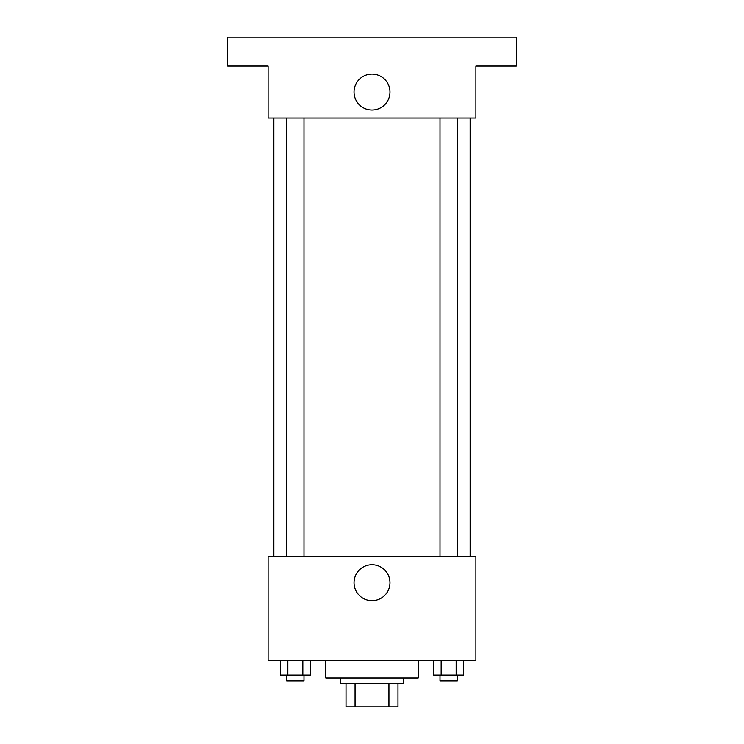 <?xml version="1.0" encoding="UTF-8"?>
<svg xmlns="http://www.w3.org/2000/svg" width="744" height="744" viewBox="0 0 744 744"><rect width="100%" height="100%" fill="white"/><g stroke="black" fill="none" stroke-linecap="round" stroke-linejoin="round"><path stroke-width="1.12" d="M388.935 683.708L388.935 706.8L346.025 706.8L346.025 683.708M388.935 706.8L397.975 706.8L397.975 683.708L397.975 706.8M403.75 677.942L403.75 683.708L340.25 683.708L340.25 677.942M355.065 683.708L355.065 706.8M325.816 660.616L325.816 677.942L418.184 677.942L418.184 660.616M475.9 660.616L268.1 660.616L268.1 556.717L475.9 556.717L475.9 660.616M389.977 582.692A17.977 17.977 0 0 1 363.016 598.26A17.977 17.977 0 0 1 363.016 567.133A17.977 17.977 0 0 1 389.977 582.692M470.134 118.017L470.134 556.717M440.002 556.717L440.002 118.017M303.998 118.017L303.998 556.717M475.9 118.017L268.1 118.017L268.1 66.058L227.692 66.058L227.692 37.2L516.308 37.2L516.308 66.058L475.9 66.058L475.9 118.017M389.977 92.042A17.977 17.977 0 0 1 363.016 107.601A17.977 17.977 0 0 1 363.016 76.474A17.977 17.977 0 0 1 389.977 92.042M463.652 660.616L463.652 675.05L433.659 675.05L433.659 660.616M456.156 660.616L456.156 675.05M441.155 660.616L441.155 675.05M457.318 675.05L457.318 680.825L440.002 680.825L440.002 675.05M310.341 660.616L310.341 675.05L280.349 675.05L280.349 660.616M302.845 660.616L302.845 675.05M287.844 660.616L287.844 675.05M303.998 675.05L303.998 680.825L286.682 680.825L286.682 675.05M273.866 118.017L273.866 556.717M457.318 556.717L457.318 118.017M286.682 118.017L286.682 556.717"/></g></svg>
